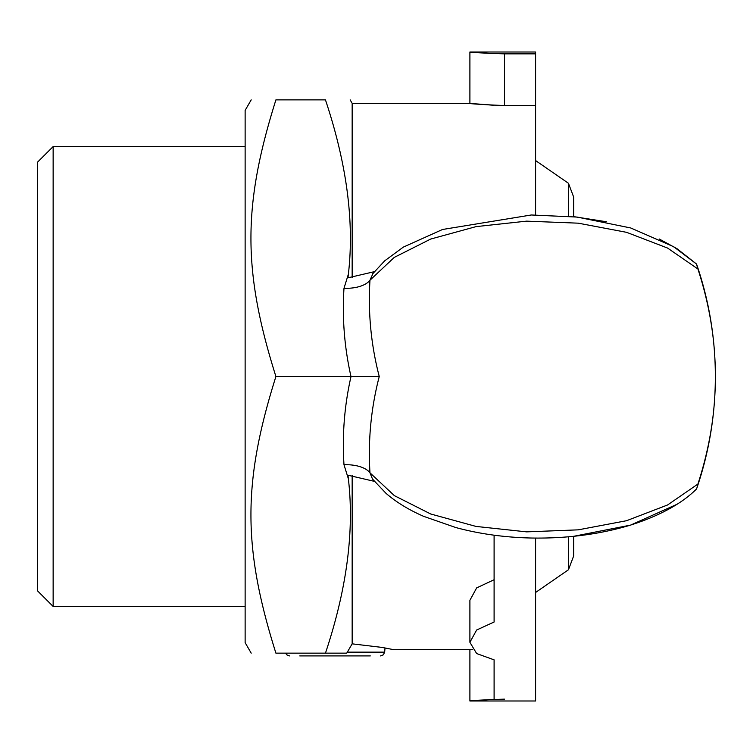 <?xml version="1.0" encoding="UTF-8"?>
<svg xmlns="http://www.w3.org/2000/svg" width="753" height="753" viewBox="0 0 753 753"><rect width="100%" height="100%" fill="white"/><g stroke="black" fill="none" stroke-linecap="round" stroke-linejoin="round"><path stroke-width="1.13" d="M346.738 653.152L325.456 653.152L346.738 653.152L352.159 643.843L382.166 647.429L393.819 649.698L472.319 649.406M504.482 699.142C466.342 700.384 456.93 702.041 494.1 699.311L494.1 659.854L476.649 653.548L469.9 642.309L469.9 600.292L476.658 587.895L494.1 579.735M352.159 643.843L352.159 475.454M374.326 271.682L347.971 277.819L348.375 274.196C354.447 222.041 346.813 163.928 325.456 99.876L275.909 99.876C242.617 99.876 242.617 99.876 275.909 99.876C242.617 99.876 242.617 99.876 275.909 99.876C242.617 205.663 242.617 270.732 275.909 376.519C242.617 482.296 242.617 547.375 275.909 653.152L325.456 653.152C346.813 589.1 354.447 530.997 348.375 478.842L347.971 475.218L374.288 481.336M53.143 146.571L37.65 162.055L37.65 590.973L53.143 606.466L53.143 146.571L245.13 146.571M251.201 99.876L245.13 110.39L245.13 642.648L251.201 653.152M696.61 264.294L697.014 265.404A345.796 345.796 0 0 0 696.92 265.141A345.796 345.796 0 0 1 715.35 376.246L715.35 376.519C715.444 340.751 709.627 304.899 697.899 268.962L696.459 263.992L677.107 248.754L659.233 238.993M343.989 464.761A27.663 13.818 176.9 0 1 369.977 472.828C367.944 440.223 371.041 408.117 379.248 376.519L351.011 376.519C344.403 405.66 342.078 435.074 343.989 464.761L348.385 478.833M379.248 376.519C371.041 344.912 367.944 312.815 369.977 280.21A27.663 13.818 3.1 0 1 343.989 288.277C342.078 317.964 344.403 347.378 350.983 376.519L275.909 376.519M697.88 268.962L667.563 248.057L626.581 232.329L578.2 223.17L526.592 221.147L476.094 226.615L430.707 239.049L394.271 257.394L369.977 280.21L373.093 273.245M696.45 489.045C684.806 500.745 664.024 514.647 629.348 525.472C599.087 534.414 566.52 538.602 531.646 538.028C504.811 537.463 479.51 533.962 455.734 527.524L423.647 516.342C408.832 509.875 396.294 502.213 386.016 493.347L372.509 479.059L369.977 472.828L394.356 495.634L430.697 513.988L476.018 526.422L526.592 531.863L578.2 529.848L626.562 520.709L667.563 504.981L697.89 484.075C709.627 448.139 715.444 412.286 715.35 376.519L715.35 376.792A345.796 345.796 0 0 1 696.92 487.897L697.899 484.075M325.456 99.876C358.748 99.876 358.748 99.876 325.456 99.876C358.748 99.876 358.748 99.876 325.456 99.876M352.159 277.584L352.159 103.34L350.164 99.876M535.599 214.916L535.599 105.533L504.482 105.533C466.342 104.055 456.939 102.097 494.1 105.335M275.909 653.152C242.617 653.152 242.617 653.152 275.909 653.152C242.617 653.152 242.617 653.152 275.909 653.152M696.61 488.744L697.014 487.624M469.9 52.004L535.599 52.004L535.599 53.858L504.482 53.858C466.342 52.616 456.93 50.959 494.1 53.689L469.9 52.004L469.9 103.34L352.159 103.34M469.9 649.698L469.9 700.996L494.1 699.311M535.599 53.858L535.599 105.533M535.599 538.084L535.599 700.996L469.9 700.996M469.9 642.309L476.649 630.007L494.1 622.016L494.1 535.195M299.769 655.919L370.307 655.919M573.635 536.305L573.635 556.034L573.635 536.305L630.6 525.105L676.919 504.322M573.635 216.704L573.635 197.004L568.449 183.271L568.449 216.215M348.375 274.196L343.989 288.277M504.482 53.858L504.482 105.533M380.529 655.919L383.352 654.809L384.661 652.136L347.331 652.136M568.449 536.795L568.449 569.767L573.635 556.034M53.143 606.466L245.13 606.466M606.692 221.787L573.635 216.619M372.509 273.97L372.904 273.499M696.431 264.002L673.69 246.72L630.76 227.98L577.118 217.071L531.317 214.982L442.529 229.486L403.316 247.116L384.67 260.849L372.556 273.951M285.632 653.152L286.714 654.809L289.547 655.919M384.661 652.136L385.028 647.938M568.449 183.271L535.599 160.568M568.449 569.767L535.599 592.47"/></g></svg>
